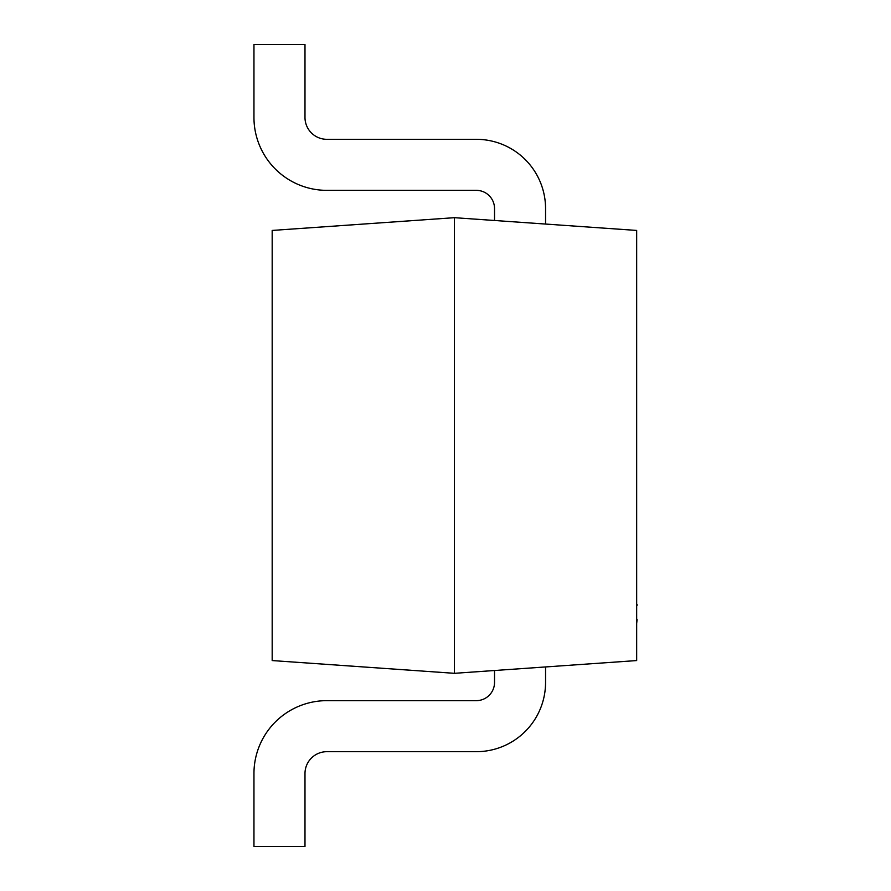 <?xml version="1.0" encoding="UTF-8"?>
<svg xmlns="http://www.w3.org/2000/svg" width="891" height="891" viewBox="0 0 891 891"><rect width="100%" height="100%" fill="white"/><g stroke="black" fill="none" stroke-linecap="round" stroke-linejoin="round"><path stroke-width="1.34" d="M454.432 217.682L272.178 230.435L272.178 660.565L454.432 673.318L636.675 660.565L636.675 230.435L454.432 217.682L454.432 673.318M545.559 224.064L545.559 208.572A69.253 69.253 0 0 0 476.295 139.319L326.852 139.319A21.874 21.874 0 0 1 304.989 117.445L304.989 44.55L253.957 44.55L253.957 117.445A72.895 72.895 0 0 0 326.852 190.351L476.295 190.351A18.221 18.221 0 0 1 494.527 208.572A18.221 18.221 0 0 0 476.295 190.351A18.221 18.221 0 0 1 494.527 208.572L494.527 220.489M326.852 139.319A21.874 21.874 0 0 1 304.989 117.445A21.874 21.874 0 0 0 326.852 139.319M545.559 666.936L545.559 682.428A69.253 69.253 0 0 1 476.295 751.681L326.852 751.681A21.874 21.874 0 0 0 304.989 773.555L304.989 846.45L253.957 846.45L253.957 773.555A72.895 72.895 0 0 1 326.852 700.649L476.295 700.649A18.221 18.221 0 0 0 494.527 682.428A18.221 18.221 0 0 1 476.295 700.649A18.221 18.221 0 0 0 494.527 682.428L494.527 670.511M326.852 751.681A21.874 21.874 0 0 0 304.989 773.555A21.874 21.874 0 0 1 326.852 751.681M636.675 574.238L636.675 604.521M637.043 604.521L637.043 605.379M637.043 619.245L636.675 619.846M636.675 604.766L636.675 619.601M637.043 619.846L636.675 623.577"/></g></svg>
